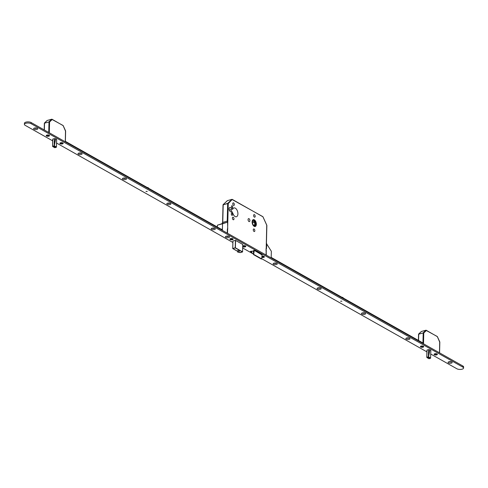 <?xml version="1.0" encoding="UTF-8"?>
<svg xmlns="http://www.w3.org/2000/svg" width="488" height="488" viewBox="0 0 488 488"><rect width="100%" height="100%" fill="white"/><g stroke="black" fill="none" stroke-linecap="round" stroke-linejoin="round"><path stroke-width="0.73" d="M237.796 252.162A0.824 0.329 1.4 0 1 237.65 251.967L238.919 252.339L239.321 250.801A0.824 0.329 -178.6 0 0 238.876 250.496A0.824 0.329 -178.6 0 0 238.016 250.503A0.824 0.329 -178.6 0 0 237.68 250.759L237.65 251.967A0.824 0.329 1.4 0 1 237.985 251.71A0.824 0.329 1.4 0 1 238.846 251.704A0.824 0.329 1.4 0 1 239.297 252.009A0.824 0.329 1.4 0 1 239.138 252.192M254.144 226.334A3.562 1.958 74.7 0 0 255.169 226.505A3.562 1.958 74.7 0 0 256.291 223.419A3.562 1.958 74.7 0 0 254.303 219.807A3.562 1.958 74.7 0 0 253.284 219.637A3.562 1.958 74.7 0 0 252.162 222.723A3.562 1.958 74.7 0 0 254.144 226.334M254.303 219.868A3.501 1.928 74.7 0 0 253.302 219.698A3.501 1.928 74.7 0 0 252.198 222.729A3.501 1.928 74.7 0 0 254.15 226.279A3.501 1.928 74.7 0 0 255.151 226.45A3.501 1.928 74.7 0 0 256.255 223.412A3.501 1.928 74.7 0 0 254.303 219.868M254.156 225.901A3.087 1.702 74.7 0 0 255.041 226.054A3.087 1.702 74.7 0 0 256.017 223.376A3.087 1.702 74.7 0 0 254.297 220.247A3.087 1.702 74.7 0 0 253.412 220.094A3.087 1.702 74.7 0 0 252.436 222.772A3.087 1.702 74.7 0 0 254.156 225.901M254.693 226.078A3.087 1.702 74.7 0 0 255.303 223.248A3.087 1.702 74.7 0 0 253.632 220.424A3.087 1.702 74.7 0 0 253.095 220.247M232.099 207.766A1.067 0.592 74.7 0 0 232.404 207.815A1.067 0.592 74.7 0 0 232.739 206.888A1.067 0.592 74.7 0 0 232.142 205.802A1.067 0.592 74.7 0 0 231.837 205.753A1.067 0.592 74.7 0 0 231.501 206.68A1.067 0.592 74.7 0 0 232.099 207.766M231.91 215.312A1.067 0.592 74.7 0 0 232.221 215.361A1.067 0.592 74.7 0 0 232.556 214.433A1.067 0.592 74.7 0 0 231.959 213.347A1.067 0.592 74.7 0 0 231.654 213.299A1.067 0.592 74.7 0 0 231.318 214.226A1.067 0.592 74.7 0 0 231.91 215.312M233.514 205.369A1.336 0.738 74.7 0 0 233.898 205.436A1.336 0.738 74.7 0 0 234.319 204.277A1.336 0.738 74.7 0 0 233.575 202.916A1.336 0.738 74.7 0 0 233.191 202.856A1.336 0.738 74.7 0 0 232.77 204.014A1.336 0.738 74.7 0 0 233.514 205.369M233.166 219.704A1.336 0.738 74.7 0 0 233.545 219.771A1.336 0.738 74.7 0 0 233.972 218.612A1.336 0.738 74.7 0 0 233.227 217.251A1.336 0.738 74.7 0 0 232.843 217.191A1.336 0.738 74.7 0 0 232.416 218.349A1.336 0.738 74.7 0 0 233.166 219.704M254.37 217.129A1.336 0.738 74.7 0 0 254.754 217.197A1.336 0.738 74.7 0 0 255.175 216.038A1.336 0.738 74.7 0 0 254.431 214.677A1.336 0.738 74.7 0 0 254.047 214.616A1.336 0.738 74.7 0 0 253.626 215.775A1.336 0.738 74.7 0 0 254.37 217.129M254.022 231.464A1.336 0.738 74.7 0 0 254.407 231.532A1.336 0.738 74.7 0 0 254.827 230.373A1.336 0.738 74.7 0 0 254.083 229.012A1.336 0.738 74.7 0 0 253.699 228.951A1.336 0.738 74.7 0 0 253.278 230.11A1.336 0.738 74.7 0 0 254.022 231.464M248.947 221.528A1.543 0.848 74.7 0 0 249.386 221.607A1.543 0.848 74.7 0 0 249.874 220.265A1.543 0.848 74.7 0 0 249.014 218.703A1.543 0.848 74.7 0 0 248.575 218.624A1.543 0.848 74.7 0 0 248.087 219.966A1.543 0.848 74.7 0 0 248.947 221.528M235.094 216.532A4.569 2.513 74.7 0 0 236.405 216.751A4.569 2.513 74.7 0 0 237.851 212.786A4.569 2.513 74.7 0 0 235.301 208.156A4.569 2.513 74.7 0 0 233.99 207.937A4.569 2.513 74.7 0 0 232.843 209.065L230.366 207.668A2.098 1.153 74.7 0 0 229.769 207.565A2.098 1.153 74.7 0 0 229.104 209.389A2.098 1.153 74.7 0 0 230.275 211.517L232.745 212.914A4.569 2.513 74.7 0 0 235.094 216.532M232.373 212.701A4.569 2.513 74.7 0 0 230.421 209.724M229.25 210.047L232.843 209.065M252.601 220.936L254.736 222.26L252.455 222.882L252.54 221.113M254.736 222.26L254.577 225.609L253.04 224.657M251.308 251.18L252.095 252.991A1.232 0.903 -60.6 0 0 252.211 253.119L253.327 254.108M254.291 250.368L262.093 254.962L261.647 258.872L253.601 254.657M253.412 250.588L253.583 254.651L254.291 250.558M261.647 258.872L253.845 254.474M266.058 255.023L266.735 225.243M266.296 248.618L266.863 225.444L262.922 216.788M266.777 225.535L266.863 225.444A0.409 0.409 0 0 0 266.826 225.261L262.971 216.812A0.409 0.409 0 0 0 262.8 216.623L232.398 199.671A0.409 0.329 -133.4 0 0 231.898 199.397L227.426 200.623A0.409 0.329 -133.4 0 0 227.237 200.8M262.605 216.605L232.27 199.403L228.244 203.606A0.409 0.329 -133.4 0 0 227.744 203.331L231.959 199.366L227.548 200.592M222.674 222.418L223.022 204.911A0.409 0.409 0 0 1 223.15 204.624L227.304 200.69A0.409 0.409 0 0 1 227.481 200.592L223.266 204.557A0.409 0.329 -133.4 0 0 223.065 204.844M428.958 358.662L430.581 358.235L428.379 357.411L428.458 357.039M430.581 358.235L430.843 350.329M428.379 357.411L427.323 357.698L426.786 357.308L426.915 350.28M429.031 358.662L426.786 357.283L426.921 350.225L426.793 357.094M430.855 350.799L430.873 350.341L429.922 349.811L428.684 349.64L428.482 356.82M439.481 352.818L439.7 341.899M439.743 342.198L437.34 336.641M439.566 352.861L439.828 342.1A0.409 0.409 0 0 0 439.792 341.917L437.394 336.659A0.409 0.409 0 0 0 437.217 336.47L426.353 330.541A0.409 0.329 -133.4 0 0 425.859 330.266L421.382 331.492A0.409 0.329 -133.4 0 0 421.193 331.669M422.937 343.485L423.194 332.944L423.767 332.987L426.353 330.541L425.914 330.236L421.437 331.456L418.795 333.938A0.409 0.329 -133.4 0 0 418.594 334.225M423.505 343.808L423.767 332.987A0.409 0.329 -133.4 0 0 423.273 332.712L425.914 330.236A0.409 0.409 0 0 1 426.225 330.272L437.028 336.452M54.76 147.65L56.382 147.224L55.888 147.364L54.18 146.4L54.26 146.028M54.18 146.4L53.125 146.687L52.594 146.302L52.765 139.08M54.833 147.65L52.643 146.473L52.722 139.22L52.594 146.083M56.657 139.794L56.675 139.336L55.73 138.799L54.485 138.629L54.284 145.808M65.288 141.807L65.508 130.888M65.544 131.187L63.141 125.629M65.368 141.856L65.63 131.089A0.409 0.409 0 0 0 65.593 130.912L63.196 125.648A0.409 0.409 0 0 0 63.025 125.465L52.161 119.529A0.409 0.329 -133.4 0 0 51.661 119.255L47.19 120.481A0.409 0.329 -133.4 0 0 47 120.658M48.739 132.48L48.995 121.933L49.575 121.982L52.161 119.529L51.722 119.224L47.245 120.451L44.603 122.933A0.409 0.329 -133.4 0 0 44.396 123.214M49.306 132.797L49.575 121.982A0.409 0.329 -133.4 0 0 49.075 121.707L51.722 119.224A0.409 0.409 0 0 1 52.033 119.261L62.83 125.447M341.929 301.188L340.697 301.157M147.272 191.418L146.04 191.387M276.867 263.374A2.056 0.824 -178.6 0 0 273.365 263.428A2.056 0.824 -178.6 0 0 273.554 264.282A2.056 0.824 -178.6 0 0 276.263 264.557A2.056 0.824 -178.6 0 0 277.068 263.514A2.056 0.824 -178.6 0 0 276.867 263.374M274.158 263.099A1.135 0.451 -178.6 0 0 274.317 263.233A1.135 0.451 -178.6 0 0 275.397 263.435A1.135 0.451 -178.6 0 0 276.299 263.154M320.775 288.134A2.056 0.824 -178.6 0 0 317.273 288.188A2.056 0.824 -178.6 0 0 317.462 289.042A2.056 0.824 -178.6 0 0 320.171 289.317A2.056 0.824 -178.6 0 0 320.976 288.274A2.056 0.824 -178.6 0 0 320.775 288.134M318.066 287.859A1.135 0.451 -178.6 0 0 318.225 287.993A1.135 0.451 -178.6 0 0 319.305 288.195A1.135 0.451 -178.6 0 0 320.207 287.914M365.17 313.174A2.056 0.824 -178.6 0 0 361.669 313.223A2.056 0.824 -178.6 0 0 361.858 314.077A2.056 0.824 -178.6 0 0 364.566 314.351A2.056 0.824 -178.6 0 0 365.378 313.314A2.056 0.824 -178.6 0 0 365.17 313.174M362.462 312.893A1.135 0.451 -178.6 0 0 362.621 313.028A1.135 0.451 -178.6 0 0 363.7 313.229A1.135 0.451 -178.6 0 0 364.603 312.948M409.566 338.208A2.056 0.824 -178.6 0 0 406.065 338.257A2.056 0.824 -178.6 0 0 406.254 339.111A2.056 0.824 -178.6 0 0 408.962 339.386A2.056 0.824 -178.6 0 0 409.774 338.349A2.056 0.824 -178.6 0 0 409.566 338.208M406.858 337.934A1.135 0.451 -178.6 0 0 407.016 338.062A1.135 0.451 -178.6 0 0 408.096 338.263A1.135 0.451 -178.6 0 0 408.999 337.983M451.766 362.005A2.056 0.824 -178.6 0 0 448.271 362.053A2.056 0.824 -178.6 0 0 448.454 362.913A2.056 0.824 -178.6 0 0 451.168 363.188A2.056 0.824 -178.6 0 0 451.973 362.145A2.056 0.824 -178.6 0 0 451.766 362.005M449.058 361.73A1.135 0.451 -178.6 0 0 449.222 361.858A1.135 0.451 -178.6 0 0 450.296 362.059A1.135 0.451 -178.6 0 0 451.199 361.779M229.128 236.454A2.056 0.824 -178.6 0 0 225.627 236.509A2.056 0.824 -178.6 0 0 225.816 237.363A2.056 0.824 -178.6 0 0 228.524 237.638A2.056 0.824 -178.6 0 0 229.329 236.595A2.056 0.824 -178.6 0 0 229.128 236.454M226.42 236.18A1.135 0.451 -178.6 0 0 226.578 236.314A1.135 0.451 -178.6 0 0 227.658 236.515A1.135 0.451 -178.6 0 0 228.561 236.235M214.909 228.439A2.056 0.824 -178.6 0 0 211.408 228.488A2.056 0.824 -178.6 0 0 211.591 229.348A2.056 0.824 -178.6 0 0 214.305 229.622A2.056 0.824 -178.6 0 0 215.11 228.579A2.056 0.824 -178.6 0 0 214.909 228.439M212.195 228.164A1.135 0.451 -178.6 0 0 212.359 228.292A1.135 0.451 -178.6 0 0 213.439 228.494A1.135 0.451 -178.6 0 0 214.336 228.213M170.513 203.404A2.056 0.824 -178.6 0 0 167.012 203.453A2.056 0.824 -178.6 0 0 167.195 204.307A2.056 0.824 -178.6 0 0 169.909 204.582A2.056 0.824 -178.6 0 0 170.715 203.545A2.056 0.824 -178.6 0 0 170.513 203.404M167.799 203.13A1.135 0.451 -178.6 0 0 167.964 203.258A1.135 0.451 -178.6 0 0 169.043 203.459A1.135 0.451 -178.6 0 0 169.94 203.179M126.117 178.37A2.056 0.824 -178.6 0 0 122.616 178.419A2.056 0.824 -178.6 0 0 122.799 179.273A2.056 0.824 -178.6 0 0 125.514 179.547A2.056 0.824 -178.6 0 0 126.319 178.51A2.056 0.824 -178.6 0 0 126.117 178.37M123.403 178.096A1.135 0.451 -178.6 0 0 123.568 178.224A1.135 0.451 -178.6 0 0 124.647 178.425A1.135 0.451 -178.6 0 0 125.544 178.144M81.722 153.336A2.056 0.824 -178.6 0 0 78.22 153.385A2.056 0.824 -178.6 0 0 78.403 154.238A2.056 0.824 -178.6 0 0 81.118 154.513A2.056 0.824 -178.6 0 0 81.923 153.476A2.056 0.824 -178.6 0 0 81.722 153.336M79.007 153.055A1.135 0.451 -178.6 0 0 79.172 153.189A1.135 0.451 -178.6 0 0 80.252 153.391A1.135 0.451 -178.6 0 0 81.148 153.11M37.326 128.295A2.056 0.824 -178.6 0 0 33.825 128.35A2.056 0.824 -178.6 0 0 34.008 129.204A2.056 0.824 -178.6 0 0 36.722 129.479A2.056 0.824 -178.6 0 0 37.527 128.435A2.056 0.824 -178.6 0 0 37.326 128.295M34.611 128.021A1.135 0.451 -178.6 0 0 34.776 128.155A1.135 0.451 -178.6 0 0 35.856 128.356A1.135 0.451 -178.6 0 0 36.752 128.076M261.824 257.335A1.647 0.659 -178.6 0 0 263.831 257.341A1.647 0.659 -178.6 0 0 264.258 256.566A1.647 0.659 -178.6 0 0 264.093 256.45A1.647 0.659 -178.6 0 0 261.952 256.224M242.719 246.611A1.647 0.659 -178.6 0 0 242.853 246.696A1.647 0.659 -178.6 0 0 245.025 246.916A1.647 0.659 -178.6 0 0 245.671 246.08A1.647 0.659 -178.6 0 0 245.507 245.97A1.647 0.659 -178.6 0 0 242.737 245.989M232.825 238.815A1.647 0.659 -178.6 0 0 230.025 238.858A1.647 0.659 -178.6 0 0 230.171 239.541A1.647 0.659 -178.6 0 0 232.343 239.761A1.647 0.659 -178.6 0 0 232.983 238.931A1.647 0.659 -178.6 0 0 232.825 238.815M423.383 346.273A1.647 0.659 -178.6 0 0 420.583 346.315A1.647 0.659 -178.6 0 0 420.735 346.998A1.647 0.659 -178.6 0 0 422.901 347.218A1.647 0.659 -178.6 0 0 423.547 346.389A1.647 0.659 -178.6 0 0 423.383 346.273M437.047 353.977A1.647 0.659 -178.6 0 0 434.247 354.02A1.647 0.659 -178.6 0 0 434.393 354.703A1.647 0.659 -178.6 0 0 436.565 354.922A1.647 0.659 -178.6 0 0 437.205 354.093A1.647 0.659 -178.6 0 0 437.047 353.977M49.19 135.267A1.647 0.659 -178.6 0 0 46.39 135.304A1.647 0.659 -178.6 0 0 46.537 135.993A1.647 0.659 -178.6 0 0 48.708 136.213A1.647 0.659 -178.6 0 0 49.349 135.377A1.647 0.659 -178.6 0 0 49.19 135.267M62.848 142.972A1.647 0.659 -178.6 0 0 60.048 143.008A1.647 0.659 -178.6 0 0 60.195 143.698A1.647 0.659 -178.6 0 0 62.366 143.917A1.647 0.659 -178.6 0 0 63.013 143.082A1.647 0.659 -178.6 0 0 62.848 142.972M430.758 354.044L456.884 368.775A3.703 1.482 -178.6 0 0 461.007 369.392A3.703 1.482 -178.6 0 0 463.57 368.05L463.6 366.915A3.703 1.482 -178.6 0 0 462.88 366.012L31.116 122.537A3.703 1.482 -178.6 0 0 26.992 121.921A3.703 1.482 -178.6 0 0 24.43 123.263L24.4 124.397A3.703 1.482 -178.6 0 0 25.12 125.306L52.692 140.855M463.57 368.05A3.703 1.482 -178.6 0 0 462.85 367.141L31.086 123.671A3.703 1.482 -178.6 0 0 26.968 123.055A3.703 1.482 -178.6 0 0 24.4 124.397M56.559 143.033L232.868 242.451M242.689 247.989L252.949 253.778M261.672 258.695L426.89 351.86M54.485 138.629L52.783 139.074L52.716 139.629L52.716 139.275M232.922 241.029L232.721 248.502L235.222 247.788L235.405 240.346L232.922 241.029M242.774 244.482L235.411 240.346M253.4 251.106L250.356 251.424L251.552 252.18M262.056 254.736L254.376 250.387L253.406 250.826M428.684 349.64L426.982 350.079M274.537 263.038A1.135 0.451 -178.6 0 0 275.921 263.075M318.444 287.798A1.135 0.451 -178.6 0 0 319.829 287.835M362.84 312.832A1.135 0.451 -178.6 0 0 364.225 312.869M407.236 337.867A1.135 0.451 -178.6 0 0 408.621 337.903M449.436 361.663A1.135 0.451 -178.6 0 0 450.82 361.7M226.798 236.119A1.135 0.451 -178.6 0 0 228.183 236.155M212.579 228.097A1.135 0.451 -178.6 0 0 213.964 228.134M168.177 203.063A1.135 0.451 -178.6 0 0 169.568 203.099M123.781 178.029A1.135 0.451 -178.6 0 0 125.172 178.065M79.385 152.994A1.135 0.451 -178.6 0 0 80.776 153.031M34.99 127.96A1.135 0.451 -178.6 0 0 36.38 127.996M271.194 257.408L422.95 342.979M221.918 229.622L65.38 141.349M341.807 301.157L340.691 301.279L341.807 301.157M341.807 297.222A1.854 0.738 1.4 0 1 342.887 297.527A1.854 0.738 1.4 0 1 343.247 297.985L343.247 298.034M147.15 191.394L146.034 191.51L147.15 191.394M147.144 187.459A1.854 0.738 1.4 0 1 148.224 187.764A1.854 0.738 1.4 0 1 148.584 188.215L148.584 188.264M434.479 354.678A1.543 0.616 -178.6 0 0 436.193 354.941A1.543 0.616 -178.6 0 0 437.26 354.38A1.543 0.616 -178.6 0 0 436.961 354.001A1.543 0.616 -178.6 0 0 435.247 353.745A1.543 0.616 -178.6 0 0 434.174 354.306A1.543 0.616 -178.6 0 0 434.479 354.678M435.168 354.587L435.381 354.026L436.058 354.654L435.333 354.355M435.845 354.215L436.492 354.221L436.058 354.654M435.589 354.471L435.595 354.148M420.815 346.98A1.543 0.616 -178.6 0 0 422.535 347.236A1.543 0.616 -178.6 0 0 423.602 346.675A1.543 0.616 -178.6 0 0 423.303 346.297A1.543 0.616 -178.6 0 0 421.583 346.041A1.543 0.616 -178.6 0 0 420.516 346.602A1.543 0.616 -178.6 0 0 420.815 346.98M421.504 346.883L421.717 346.321L422.394 346.956L421.675 346.651M422.187 346.51L422.834 346.517L422.394 346.956M421.931 346.767L421.937 346.443M261.83 257.286A1.543 0.616 -178.6 0 0 263.447 257.383A1.543 0.616 -178.6 0 0 264.313 256.853A1.543 0.616 -178.6 0 0 264.014 256.474A1.543 0.616 -178.6 0 0 261.946 256.279M262.215 257.06L262.428 256.499L263.105 257.133L262.385 256.828M262.898 256.688L263.544 256.694L263.105 257.133M262.642 256.944L262.648 256.621M242.725 246.507A1.543 0.616 -178.6 0 0 242.939 246.672A1.543 0.616 -178.6 0 0 244.653 246.928A1.543 0.616 -178.6 0 0 245.726 246.373A1.543 0.616 -178.6 0 0 245.427 245.995A1.543 0.616 -178.6 0 0 243.969 245.72A1.543 0.616 -178.6 0 0 242.737 246.086M243.628 246.574L243.841 246.019L244.519 246.647L243.799 246.349M244.311 246.208L244.952 246.214L244.519 246.647M244.055 246.458L244.061 246.141M230.251 239.523A1.543 0.616 -178.6 0 0 231.971 239.779A1.543 0.616 -178.6 0 0 233.038 239.218A1.543 0.616 -178.6 0 0 232.739 238.839A1.543 0.616 -178.6 0 0 231.025 238.583A1.543 0.616 -178.6 0 0 229.952 239.144A1.543 0.616 -178.6 0 0 230.251 239.523M230.946 239.425L231.159 238.864L231.837 239.498L231.111 239.193M231.623 239.053L232.27 239.059L231.837 239.498M231.367 239.309L231.373 238.986M60.28 143.673A1.543 0.616 -178.6 0 0 61.994 143.929A1.543 0.616 -178.6 0 0 63.068 143.368A1.543 0.616 -178.6 0 0 62.769 142.99A1.543 0.616 -178.6 0 0 61.049 142.734A1.543 0.616 -178.6 0 0 59.981 143.295A1.543 0.616 -178.6 0 0 60.28 143.673M61.659 143.204L61.86 143.649L61.14 143.344M60.97 143.576L60.884 143.1L62.074 143.088L61.86 143.649M61.397 143.46L61.403 143.137M46.622 135.969A1.543 0.616 -178.6 0 0 48.336 136.225A1.543 0.616 -178.6 0 0 49.404 135.664A1.543 0.616 -178.6 0 0 49.105 135.292A1.543 0.616 -178.6 0 0 47.391 135.03A1.543 0.616 -178.6 0 0 46.317 135.591A1.543 0.616 -178.6 0 0 46.622 135.969M48.001 135.499L48.202 135.945L47.476 135.646M47.312 135.871L47.226 135.396L48.416 135.383L48.202 135.945M47.733 135.756L47.745 135.438M266.155 251.046L266.308 254.937L265.838 254.901M271.182 257.914L271.34 251.277L266.759 244.055L266.46 248.709L266.094 248.508L266.039 250.771L266.405 250.978M266.576 243.951A0.824 0.604 -60.6 0 0 266.424 243.5M266.497 243.518L266.424 243.475A0.824 0.604 119.4 0 1 266.759 244.055M227.188 221.369A0.824 0.604 119.4 0 1 227.548 221.942L227.737 229.171L227.371 228.97L227.28 232.929L227.737 233.41M221.906 230.129L221.93 229.122L221.332 229.287M222.394 230.403L222.552 223.766L227.292 222.241L222.217 223.516L227.292 222.241M217.374 227.054L217.416 225.169L222.552 223.766M217.416 225.169L222.156 223.644M227.548 221.942L227.365 221.839A0.824 0.604 -60.6 0 0 226.719 221.265L222.906 222.314A0.824 0.604 -60.6 0 0 222.223 223.248L222.217 223.516M238.882 252.333L238.052 251.869L238.882 252.333M227.231 221.375L227.664 203.557L223.193 204.783L222.76 222.369M229.299 207.961L230.366 207.668M222.595 222.485L223.022 204.911L227.744 203.331L228.244 203.606L227.518 233.288M232.27 199.403L231.959 199.366A0.409 0.409 0 0 1 232.27 199.403M232.745 248.471L232.929 241.023M235.582 240.358L235.399 247.806L242.566 251.851L242.749 244.403M232.953 241.017L232.77 248.459L237.662 251.332M239.199 252.198L240.017 252.662L242.469 251.991L235.295 247.947L232.782 248.612L237.662 251.363M242.774 244.415L242.554 251.912M242.542 251.93L239.919 252.607M240.078 252.644L239.181 252.217M429.861 349.792L428.525 356.868L430.617 358.046M427.012 350.073L426.835 357.253L428.397 356.826L428.574 349.646M428.507 356.575L429.794 349.78M418.484 340.465L418.716 334.164L418.564 340.508M423.194 332.944L418.716 334.164L423.194 332.944M418.399 340.417L418.551 334.292A0.409 0.409 0 0 1 418.68 334.005L421.266 331.553A0.409 0.409 0 0 1 421.437 331.456L421.504 331.456M55.669 138.781L54.327 145.863L56.419 147.041L56.645 139.318M52.814 139.068L52.637 146.241L54.198 145.814L54.375 138.641M56.449 146.815L56.669 139.33L56.455 146.772M54.314 145.564L55.595 138.775M44.274 129.96L44.524 123.159L44.353 130.003M48.995 121.933L44.524 123.159L48.995 121.933M44.194 129.912L44.353 123.287A0.409 0.409 0 0 1 44.481 122.994L47.068 120.548A0.409 0.409 0 0 1 47.245 120.451L47.312 120.451M462.85 367.141L462.88 366.012M31.086 123.671L31.116 122.537M252.949 219.795L253.302 219.698M261.385 259.055L253.583 254.651M254.797 226.542L255.151 226.45M266.143 254.846L266.241 250.881M430.361 358.351L428.989 358.723L426.988 357.6M54.784 147.712L52.789 146.589M54.796 147.718L56.169 147.339"/></g></svg>
